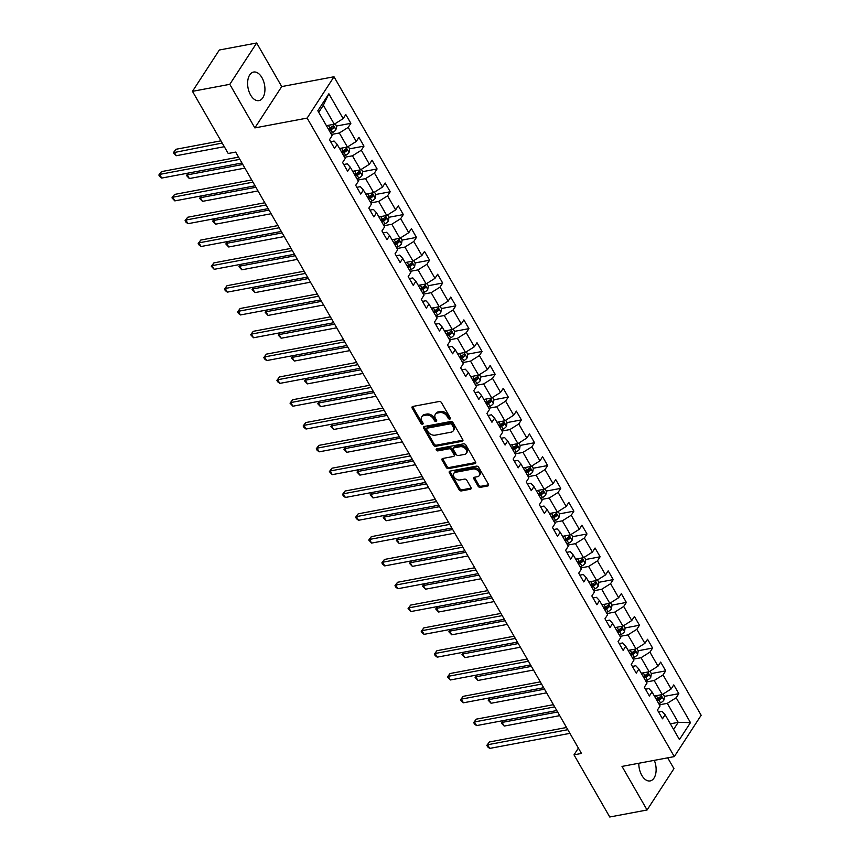 <?xml version="1.0" encoding="UTF-8"?>
<svg xmlns="http://www.w3.org/2000/svg" width="860" height="860" viewBox="0 0 860 860"><rect width="100%" height="100%" fill="white"/><g stroke="black" fill="none" stroke-linecap="round" stroke-linejoin="round"><path stroke-width="1.29" d="M449.823 419.099A1.279 0.892 -147 0 0 450.274 417.895L441.502 402.652A1.827 1.279 -147 0 0 439.213 401.491L412.821 406.447A1.827 1.279 -147 0 0 412.112 406.877A1.827 1.279 -147 0 0 412.176 408.156L420.948 423.41A1.279 0.892 -147 0 0 423.002 423.023L421.873 421.045A5.848 4.085 -147 0 1 421.658 416.982A5.848 4.085 -147 0 1 423.915 415.573L426.119 415.154A5.848 4.085 -147 0 1 433.451 418.874L434.59 420.841A1.279 0.892 -147 0 0 436.633 420.465L435.504 418.487A5.848 4.085 -147 0 1 435.289 414.423A5.848 4.085 -147 0 1 437.557 413.015L439.75 412.596A5.848 4.085 -147 0 1 447.082 416.315L448.221 418.283A1.279 0.892 -147 0 0 449.823 419.099M638.819 763.25A14.523 8.385 79.4 0 0 641.818 775.365A14.523 8.385 79.4 0 0 650.16 780.923A14.523 8.385 79.4 0 0 654.309 760.347M261.934 77.615A14.523 8.385 79.4 0 0 253.593 72.057A14.523 8.385 79.4 0 0 247.777 80.668A14.523 8.385 79.4 0 0 250.604 95.041A14.523 8.385 79.4 0 0 258.957 100.598A14.523 8.385 79.4 0 0 264.772 91.988A14.523 8.385 79.4 0 0 261.934 77.615M478.096 486.201A1.827 1.279 -147 0 0 480.385 487.351L487.792 485.964A1.827 1.279 -147 0 0 488.491 485.524A1.827 1.279 -147 0 0 488.426 484.255L478.687 467.313A1.827 1.279 -147 0 0 476.397 466.152L450.006 471.108A1.827 1.279 -147 0 0 449.296 471.549A1.827 1.279 -147 0 0 449.371 472.817L459.111 489.759A1.827 1.279 -147 0 0 461.401 490.92L470.345 489.243A1.827 1.279 -147 0 0 471.043 488.802A1.827 1.279 -147 0 0 470.979 487.534L466.819 480.278A1.827 1.279 -147 0 0 464.518 479.117L460.089 479.955A4.891 3.418 -147 0 1 454.843 478.01A4.891 3.418 -147 0 1 453.779 473.452A4.891 3.418 -147 0 1 455.671 472.269L473.043 469.012A4.891 3.418 -147 0 1 478.289 470.957A4.891 3.418 -147 0 1 479.353 475.515A4.891 3.418 -147 0 1 477.461 476.687L474.569 477.236A1.827 1.279 -147 0 0 473.86 477.676A1.827 1.279 -147 0 0 473.925 478.945L478.096 486.201L478.816 485.083A1.827 1.279 -147 0 0 481.106 486.244L488.512 484.846A1.827 1.279 -147 0 0 488.63 484.825M622.016 766.411L647.075 809.991L609.74 817L573.996 754.843L581.467 753.446L235.672 152.091L228.212 153.488L192.468 91.343L229.803 84.323L254.861 127.903L307.138 118.089L674.294 756.596L622.016 766.411M462.121 441.32A1.827 1.279 -147 0 0 462.82 440.879A1.827 1.279 -147 0 0 462.755 439.611L453.016 422.668A1.827 1.279 -147 0 0 450.726 421.507L424.335 426.463A1.827 1.279 -147 0 0 423.625 426.904A1.827 1.279 -147 0 0 423.7 428.183L433.44 445.114A1.827 1.279 -147 0 0 435.73 446.275L462.121 441.32L462.841 440.202A1.827 1.279 -147 0 0 462.959 440.18M465.851 444.996L475.591 461.938A1.827 1.279 -147 0 1 475.655 463.207A1.827 1.279 -147 0 1 474.956 463.647L448.565 468.603A1.827 1.279 -147 0 1 446.275 467.442L442.104 460.186A1.827 1.279 -147 0 1 442.04 458.917A1.827 1.279 -147 0 1 442.739 458.477L453.446 456.466A1.827 1.279 -147 0 0 454.155 456.026A1.827 1.279 -147 0 0 454.091 454.757L451.317 449.952A1.827 1.279 -147 0 0 449.027 448.791L437.89 450.877A1.279 0.892 -147 0 1 436.729 448.866L463.562 443.835A1.827 1.279 -147 0 1 465.851 444.996M307.138 118.089L334.002 76.766L701.158 715.262L674.294 756.596M664.447 696.374L678.82 693.676L673.778 684.904L671.122 688.978L663.049 674.939L665.704 670.864L660.663 662.092L658.008 666.167L649.934 652.127L652.589 648.053L647.537 639.27L644.892 643.355L636.819 629.316L639.464 625.231L634.422 616.459L631.767 620.533L623.693 606.493L626.349 602.419L621.307 593.647L618.652 597.721L610.578 583.682L613.234 579.608L608.181 570.836L605.537 574.91L597.463 560.87L600.108 556.796L595.066 548.013L592.411 552.099L584.338 538.059L586.993 533.974L581.951 525.202L579.296 529.276L571.223 515.237L573.878 511.162L568.825 502.39L566.181 506.465L558.108 492.425L560.752 488.351L555.711 479.579L553.055 483.653L544.982 469.614L547.637 465.539L542.596 456.757L539.94 460.842L531.867 446.802L534.522 442.728L529.47 433.945L526.825 438.03L518.752 423.991L521.396 419.906L516.355 411.134L513.699 415.208L505.626 401.168L508.281 397.094L503.24 388.322L500.584 392.396L492.511 378.357L495.166 374.283L490.114 365.511L487.469 369.585L479.396 355.546L482.041 351.471L476.999 342.688L474.344 346.773L466.27 332.734L468.926 328.649L463.884 319.877L461.229 323.951L453.156 309.912L455.811 305.837L450.758 297.065L448.114 301.14L440.04 287.1L442.685 283.026L437.643 274.254L434.988 278.328L426.915 264.289L429.57 260.214L424.517 251.432L421.873 255.517L413.8 241.477L416.455 237.392L411.402 228.62L408.758 232.695L400.685 218.655L403.329 214.581L398.287 205.809L395.632 209.883L387.559 195.844L390.214 191.769L385.162 182.997L382.517 187.072L374.444 173.032L377.088 168.958L372.047 160.175L369.402 164.26L361.329 150.221L363.973 146.135L358.932 137.363L356.276 141.438L348.203 127.398L350.858 123.324L345.806 114.552L343.161 118.626L328.864 93.772L317.824 110.746L332.121 135.611L329.477 139.685L334.519 148.457L337.174 144.383L334.099 141.04L330.627 141.685M678.82 693.676L676.175 697.75L690.472 722.615L679.432 739.589L665.135 714.735L662.49 718.809L657.438 710.038L660.093 705.952L652.02 691.913L649.364 695.998L644.323 687.215L646.967 683.141L638.894 669.101L636.25 673.176L631.208 664.404L633.852 660.329L625.779 646.29L623.134 650.364L618.082 641.592L620.737 637.518L612.664 623.478L610.009 627.553L604.967 618.781L607.611 614.707L599.538 600.667L596.894 604.741L591.852 595.969L594.496 591.884L586.423 577.845L583.779 581.93L578.726 573.147L581.382 569.073L573.308 555.033L570.653 559.107L565.611 550.336L568.256 546.261L560.183 532.222L557.538 536.296L552.496 527.524L555.141 523.45L547.067 509.41L544.423 513.485L539.37 504.712L542.026 500.627L533.952 486.588L531.297 490.673L526.255 481.89L528.9 477.816L520.827 463.776L518.182 467.851L513.13 459.079L515.785 455.004L507.712 440.965L505.067 445.039L500.015 436.267L502.67 432.193L494.597 418.154L491.941 422.228L486.9 413.456L489.544 409.371L481.471 395.331L478.827 399.416L473.774 390.633L476.429 386.559L468.356 372.52L465.712 376.594L460.659 367.822L463.314 363.748L455.241 349.708L452.586 353.783L447.544 345.01L450.188 340.936L442.115 326.897L439.471 330.971L434.418 322.199L437.073 318.114L429 304.075L426.345 308.16L421.303 299.377L423.958 295.302L415.885 281.263L413.23 285.337L408.188 276.565L410.833 272.491L402.76 258.451L400.115 262.526L395.062 253.754L397.718 249.679L389.644 235.64L386.989 239.714L381.947 230.942L384.603 226.868L376.529 212.828L373.874 216.903L368.832 208.131L371.477 204.046L363.404 190.006L360.759 194.091L355.707 185.308L358.362 181.234L350.289 167.195L347.633 171.269L342.592 162.497L345.247 158.423L337.174 144.383M646.322 682.001L654.18 680.529L662.254 694.568L654.395 696.041M645.473 689.226L648.945 688.57L652.02 691.913M662.254 694.568L671.122 688.978M654.18 680.529L663.049 674.939M633.196 659.19L641.055 657.717L649.128 671.757L641.27 673.229M632.358 666.414L635.83 665.758L638.894 669.101M649.128 671.757L658.008 666.167M641.055 657.717L649.934 652.127M620.082 636.379L627.94 634.906L636.013 648.945L628.155 650.418M619.232 643.592L622.715 642.947L625.779 646.29M636.013 648.945L644.892 643.355M627.94 634.906L636.819 629.316M606.966 613.567L614.825 612.083L622.887 626.123L615.029 627.606M606.117 620.78L609.589 620.125L612.664 623.478M622.887 626.123L631.767 620.533M614.825 612.083L623.693 606.493M593.841 590.745L601.699 589.272L609.772 603.312L601.914 604.784M593.002 597.969L596.475 597.313L599.538 600.667M609.772 603.312L618.652 597.721M601.699 589.272L610.578 583.682M580.726 567.933L588.584 566.461L596.657 580.5L588.799 581.973M579.876 575.157L583.359 574.501L586.423 577.845M596.657 580.5L605.537 574.91M588.584 566.461L597.463 560.87M567.6 545.122L575.458 543.649L583.532 557.688L575.673 559.161M566.761 552.335L570.234 551.69L573.308 555.033M583.532 557.688L592.411 552.099M575.458 543.649L584.338 538.059M554.485 522.31L562.343 520.827L570.416 534.866L562.558 536.35M553.646 529.524L557.119 528.879L560.183 532.222M570.416 534.866L579.296 529.276M562.343 520.827L571.223 515.237M541.37 499.488L549.228 498.015L557.301 512.055L549.443 513.527M540.521 506.712L544.004 506.056L547.067 509.41M557.301 512.055L566.181 506.465M549.228 498.015L558.108 492.425M528.244 476.676L536.102 475.204L544.176 489.243L536.317 490.716M527.406 483.9L530.878 483.245L533.952 486.588M544.176 489.243L553.055 483.653M536.102 475.204L544.982 469.614M515.129 453.865L522.987 452.392L531.061 466.432L523.202 467.904M514.291 461.078L517.763 460.433L520.827 463.776M531.061 466.432L539.94 460.842M522.987 452.392L531.867 446.802M502.014 431.053L509.873 429.57L517.946 443.61L510.087 445.093M501.165 438.267L504.637 437.622L507.712 440.965M517.946 443.61L526.825 438.03M509.873 429.57L518.752 423.991M488.888 408.231L496.747 406.758L504.82 420.798L496.962 422.271M488.05 415.455L491.522 414.8L494.597 418.154M504.82 420.798L513.699 415.208M496.747 406.758L505.626 401.168M475.773 385.42L483.632 383.947L491.705 397.987L483.847 399.459M474.935 392.644L478.407 391.988L481.471 395.331M491.705 397.987L500.584 392.396M483.632 383.947L492.511 378.357M462.659 362.608L470.517 361.135L478.59 375.175L470.732 376.648M461.809 369.832L465.281 369.176L468.356 372.52M478.59 375.175L487.469 369.585M470.517 361.135L479.396 355.546M449.533 339.797L457.391 338.324L465.464 352.363L457.606 353.836M448.694 347.01L452.166 346.365L455.241 349.708M465.464 352.363L474.344 346.773M457.391 338.324L466.27 332.734M436.418 316.985L444.276 315.502L452.349 329.541L444.491 331.025M435.579 324.198L439.051 323.543L442.115 326.897M452.349 329.541L461.229 323.951M444.276 315.502L453.156 309.912M423.303 294.163L431.161 292.69L439.234 306.73L431.376 308.202M422.454 301.387L425.926 300.731L429 304.075M439.234 306.73L448.114 301.14M431.161 292.69L440.04 287.1M410.177 271.351L418.035 269.879L426.108 283.918L418.25 285.391M409.338 278.575L412.811 277.92L415.885 281.263M426.108 283.918L434.988 278.328M418.035 269.879L426.915 264.289M397.062 248.54L404.92 247.067L412.993 261.107L405.135 262.579M396.223 255.753L399.696 255.108L402.76 258.451M412.993 261.107L421.873 255.517M404.92 247.067L413.8 241.477M383.947 225.728L391.805 224.245L399.879 238.284L392.02 239.768M383.098 232.942L386.57 232.286L389.644 235.64M399.879 238.284L408.758 232.695M391.805 224.245L400.685 218.655M370.821 202.906L378.679 201.433L386.753 215.473L378.894 216.946M369.983 210.13L373.455 209.475L376.529 212.828M386.753 215.473L395.632 209.883M378.679 201.433L387.559 195.844M357.706 180.095L365.565 178.622L373.638 192.661L365.779 194.134M356.868 187.319L360.34 186.663L363.404 190.006M373.638 192.661L382.517 187.072M365.565 178.622L374.444 173.032M344.591 157.283L352.45 155.81L360.523 169.85L352.664 171.323M343.742 164.496L347.214 163.851L350.289 167.195M360.523 169.85L369.402 164.26M352.45 155.81L361.329 150.221M331.465 134.472L339.324 132.988L347.397 147.028L339.539 148.511M347.397 147.028L356.276 141.438M339.324 132.988L348.203 127.398M328.864 93.772L323.349 105.21L334.282 124.216L326.424 125.689M334.282 124.216L343.161 118.626M254.861 127.903L281.725 86.581L256.667 43L229.803 84.323M256.667 43L219.332 50.009L192.468 91.343M647.075 809.991L673.95 768.657L667.715 757.832M281.725 86.581L334.002 76.766M578.393 748.092L573.996 754.843M323.349 105.21L318.727 112.316M670.37 723.83L678.228 722.357L667.295 703.34L659.437 704.824M673.606 729.463L678.228 722.357L690.472 722.615M658.588 712.037L662.071 711.381L665.135 714.735M667.295 703.34L676.175 697.75M336.475 126.022L350.858 123.324M349.59 148.845L363.973 146.135M362.716 171.656L377.088 168.958M375.831 194.468L390.214 191.769M388.946 217.279L403.329 214.581M402.071 240.101L416.455 237.392M415.187 262.913L429.57 260.214M428.301 285.724L442.685 283.026M441.427 308.536L455.811 305.837M454.542 331.347L468.926 328.649M467.657 354.169L482.041 351.471M480.783 376.981L495.166 374.283M493.898 399.792L508.281 397.094M507.013 422.604L521.396 419.906M520.139 445.426L534.522 442.728M533.254 468.238L547.637 465.539M546.38 491.049L560.752 488.351M559.495 513.861L573.878 511.162M572.609 536.683L586.993 533.974M585.735 559.495L600.108 556.796M598.85 582.306L613.234 579.608M611.965 605.117L626.349 602.419M625.091 627.94L639.464 625.231M638.206 650.751L652.589 648.053M651.321 673.563L665.704 670.864M450.317 418.003A1.279 0.892 -147 0 1 448.941 417.164L447.813 415.197A5.848 4.085 -147 0 0 440.481 411.478L439.75 412.596M435.289 414.423L436.02 413.305A5.848 4.085 -147 0 1 438.277 411.897L440.481 411.478M421.658 416.982L422.389 415.864A5.848 4.085 -147 0 1 424.646 414.456L426.839 414.047A5.848 4.085 -147 0 1 434.182 417.756L435.31 419.723A1.279 0.892 -147 0 0 436.687 420.562M412.703 406.468A1.827 1.279 -147 0 0 412.908 407.038L421.679 422.292A1.279 0.892 -147 0 0 423.055 423.12M424.216 426.495A1.827 1.279 -147 0 0 424.421 427.065L434.16 443.996A1.827 1.279 -147 0 0 436.45 445.158L462.841 440.202M451.876 424.636A1.279 0.892 -147 0 0 450.264 423.829L427.108 428.173A1.279 0.892 -147 0 0 426.657 429.377L427.85 431.451A5.848 4.085 -147 0 0 435.181 435.171L451.016 432.193A5.848 4.085 -147 0 0 453.284 430.785A5.848 4.085 -147 0 0 453.069 426.721L451.876 424.636L452.596 423.518A1.279 0.892 -147 0 0 450.995 422.712L450.264 423.829M426.614 428.484L427.334 427.366A1.279 0.892 -147 0 1 427.829 427.054L450.995 422.712M453.284 430.785L454.005 429.667A5.848 4.085 -147 0 0 453.79 425.603L453.069 426.721M452.596 423.518L453.79 425.603M442.62 458.509A1.827 1.279 -147 0 0 442.825 459.068L446.996 466.324A1.827 1.279 -147 0 0 449.285 467.485L475.677 462.529A1.827 1.279 -147 0 0 475.795 462.497M454.155 456.026L454.875 454.908A1.827 1.279 -147 0 0 454.811 453.639L452.048 448.834A1.827 1.279 -147 0 0 449.758 447.673L438.611 449.769L437.89 450.877M436.944 448.834A1.279 0.892 -147 0 0 438.611 449.769M464.55 454.381A4.891 3.418 -147 0 0 466.442 453.209A4.891 3.418 -147 0 0 465.389 448.651A4.891 3.418 -147 0 0 460.132 446.706L454.015 447.856A1.827 1.279 -147 0 0 453.306 448.296A1.827 1.279 -147 0 0 453.37 449.565L456.144 454.37A1.827 1.279 -147 0 0 458.434 455.531L464.55 454.381M466.442 453.209L467.163 452.091A4.891 3.418 -147 0 0 466.109 447.533A4.891 3.418 -147 0 0 460.863 445.587L460.132 446.706M453.306 448.296L454.037 447.178A1.827 1.279 -147 0 1 454.736 446.738L460.863 445.587M474.451 477.268A1.827 1.279 -147 0 0 474.645 477.827L478.816 485.083M479.353 475.515L480.073 474.397A4.891 3.418 -147 0 0 479.02 469.839A4.891 3.418 -147 0 0 473.774 467.894L473.043 469.012M453.779 473.452L454.51 472.333A4.891 3.418 -147 0 1 456.402 471.162L473.774 467.894M449.887 471.14A1.827 1.279 -147 0 0 450.092 471.699L459.831 488.641A1.827 1.279 -147 0 0 462.121 489.802L471.065 488.125A1.827 1.279 -147 0 0 471.183 488.093M328.015 125.399L326.649 126.097M335.131 123.689L336.507 126.087L335.905 129.785A4.934 2.085 150.1 0 1 332.54 132.537L330.863 133.407M220.934 140.836L175.945 149.285L174.128 152.07L176.236 155.725L224.299 146.705M329.262 130.623L330.939 129.763A4.934 2.085 -29.9 0 0 333.572 127.882L332.562 126.13A4.934 2.085 150.1 0 1 329.939 128.011L328.251 128.871M333.572 127.882L331.423 128.28A2.515 1.064 150.1 0 1 330.67 128.753L328.746 129.731M222.202 143.05L173.365 152.693L175.945 149.285M176.236 155.725L173.365 152.693M238.575 157.133L161.422 171.624L159.605 174.408L239.843 159.347M161.712 178.063L159.68 176.494L158.842 175.031L159.605 174.408L161.712 178.063L241.95 163.002M158.842 175.031L161.422 171.624M341.13 148.21L339.775 148.909M348.246 146.501L349.633 148.909L349.02 152.596A4.934 2.085 150.1 0 1 345.656 155.359L343.978 156.219M342.377 153.446L344.065 152.575A4.934 2.085 -29.9 0 0 346.688 150.694L345.688 148.941A4.934 2.085 150.1 0 1 343.054 150.823L341.366 151.682M346.688 150.694L344.548 151.102A2.515 1.064 150.1 0 1 343.785 151.564L341.871 152.553M242.789 164.464L187.244 174.892L189.35 178.547L244.885 168.119M188.447 173.053L186.48 175.515L188.265 173.086M189.35 178.547L186.48 175.515M354.245 171.022L352.89 171.721M361.372 169.312L362.748 171.721L362.135 175.418A4.934 2.085 150.1 0 1 358.781 178.171L357.094 179.03M355.502 176.257L357.179 175.386A4.934 2.085 -29.9 0 0 359.813 173.505L358.803 171.753A4.934 2.085 150.1 0 1 356.169 173.634L354.492 174.505M359.813 173.505L357.663 173.913A2.515 1.064 150.1 0 1 356.911 174.376L354.987 175.365M255.904 187.276L200.369 197.703L202.465 201.358L258.011 190.931M201.562 195.865L199.606 198.327L201.391 195.897M202.465 201.358L199.606 198.327M251.69 179.944L174.537 194.435L172.731 197.23L252.969 182.159M174.827 200.885L171.957 197.854L172.731 197.23L174.827 200.885L255.065 185.814M171.957 197.854L174.537 194.435M264.815 202.767L187.663 217.247L185.846 220.042L266.084 204.97M187.953 223.697L185.921 222.127L185.083 220.665L185.846 220.042L187.953 223.697L268.191 208.636M185.083 220.665L187.663 217.247M367.37 193.833L366.005 194.532M374.487 192.124L375.863 194.532L375.261 198.23A4.934 2.085 150.1 0 1 371.896 200.982L370.219 201.853M368.617 199.069L370.305 198.208A4.934 2.085 -29.9 0 0 372.928 196.316L371.918 194.564A4.934 2.085 150.1 0 1 369.295 196.446L367.607 197.316M372.928 196.316L370.778 196.725A2.515 1.064 150.1 0 1 370.026 197.187L368.101 198.176M269.029 210.087L213.484 220.515L215.591 224.17L271.126 213.742M214.677 218.676L212.721 221.138L214.505 218.709M215.591 224.17L212.721 221.138M380.486 216.655L379.131 217.354M387.602 214.946L388.989 217.344L388.376 221.041A4.934 2.085 150.1 0 1 385.011 223.793L383.334 224.664M381.733 221.88L383.42 221.02A4.934 2.085 -29.9 0 0 386.043 219.139L385.043 217.376A4.934 2.085 150.1 0 1 382.41 219.268L380.722 220.128M386.043 219.139L383.904 219.536A2.515 1.064 150.1 0 1 383.141 219.999L381.227 220.988M282.144 232.899L226.61 243.326L228.706 246.981L284.241 236.554M227.803 241.488L225.836 243.95L227.62 241.52M228.706 246.981L225.836 243.95M393.6 239.467L392.246 240.166M400.728 237.758L402.104 240.155L401.491 243.853A4.934 2.085 150.1 0 1 398.137 246.616L396.449 247.476M394.858 244.702L396.535 243.831A4.934 2.085 -29.9 0 0 399.169 241.95L398.159 240.198A4.934 2.085 150.1 0 1 395.525 242.079L393.848 242.939M399.169 241.95L397.019 242.359A2.515 1.064 150.1 0 1 396.267 242.821L394.342 243.81M295.26 255.71L239.725 266.138L241.821 269.803L297.366 259.376M240.918 264.31L238.962 266.761L240.746 264.342M241.821 269.803L238.962 266.761M277.93 225.578L200.778 240.058L198.961 242.853L279.199 227.792M201.068 246.508L199.036 244.939L198.198 243.477L198.961 242.853L201.068 246.508L281.306 231.447M198.198 243.477L200.778 240.058M291.046 248.389L213.903 262.88L212.087 265.665L292.325 250.604M214.183 269.32L211.313 266.288L212.087 265.665L214.183 269.32L294.421 254.259M211.313 266.288L213.903 262.88M304.171 271.201L227.018 285.692L225.202 288.487L305.44 273.416M227.309 292.142L225.277 290.572L224.439 289.111L225.202 288.487L227.309 292.142L307.547 277.07M224.439 289.111L227.018 285.692M317.286 294.023L240.133 308.504L238.317 311.298L318.555 296.227M240.424 314.954L238.392 313.384L237.553 311.922L238.317 311.298L240.424 314.954L320.662 299.882M237.553 311.922L240.133 308.504M330.401 316.835L253.259 331.315L251.442 334.11L331.68 319.049M253.539 337.765L250.668 334.733L251.442 334.11L253.539 337.765L333.777 322.704M250.668 334.733L253.259 331.315M343.527 339.646L266.374 354.137L264.558 356.921L344.796 341.861M266.664 360.577L264.633 359.007L263.794 357.545L264.558 356.921L266.664 360.577L346.902 345.516M263.794 357.545L266.374 354.137M356.642 362.458L279.489 376.949L277.673 379.744L357.91 364.672M279.779 383.399L277.748 381.829L276.909 380.367L277.673 379.744L279.779 383.399L360.017 368.327M276.909 380.367L279.489 376.949M369.757 385.269L292.615 399.76L290.798 402.555L371.036 387.484M292.894 406.21L290.024 403.179L290.798 402.555L292.894 406.21L373.132 391.139M290.024 403.179L292.615 399.76M382.883 408.091L305.73 422.572L303.913 425.367L384.151 410.306M306.02 429.022L303.988 427.452L303.15 425.99L303.913 425.367L306.02 429.022L386.258 413.961M303.15 425.99L305.73 422.572M395.998 430.903L318.845 445.383L317.028 448.178L397.266 433.117M319.135 451.833L317.103 450.264L316.265 448.802L317.028 448.178L319.135 451.833L399.373 436.772M316.265 448.802L318.845 445.383M409.113 453.714L331.971 468.206L330.154 470.99L410.392 455.929M332.25 474.656L329.38 471.613L330.154 470.99L332.25 474.656L412.488 459.584M329.38 471.613L331.971 468.206M422.238 476.526L345.086 491.017L343.269 493.812L423.507 478.74M345.376 497.467L343.344 495.897L342.506 494.435L343.269 493.812L345.376 497.467L425.614 482.395M342.506 494.435L345.086 491.017M435.353 499.348L358.201 513.828L356.384 516.623L436.633 501.552M358.491 520.279L356.459 518.709L355.621 517.247L356.384 516.623L358.491 520.279L438.729 505.218M355.621 517.247L358.201 513.828M448.469 522.16L371.327 536.64L369.51 539.435L449.748 524.374M371.606 543.09L368.736 540.058L369.51 539.435L371.606 543.09L451.844 528.029M368.736 540.058L371.327 536.64M461.594 544.971L384.441 559.462L382.625 562.246L462.863 547.186M384.732 565.901L382.7 564.332L381.862 562.87L382.625 562.246L384.732 565.901L464.97 550.841M381.862 562.87L384.441 559.462M474.709 567.783L397.556 582.274L395.74 585.069L475.988 569.997M397.847 588.724L395.815 587.154L394.976 585.692L395.74 585.069L397.847 588.724L478.085 573.652M394.976 585.692L397.556 582.274M487.835 590.605L410.682 605.085L408.865 607.88L489.103 592.809M410.962 611.535L408.091 608.504L408.865 607.88L410.962 611.535L491.2 596.475M408.091 608.504L410.682 605.085M500.95 613.416L423.797 627.897L421.981 630.692L502.219 615.631M424.087 634.347L422.056 632.777L421.217 631.315L421.981 630.692L424.087 634.347L504.325 619.286M421.217 631.315L423.797 627.897M514.065 636.228L436.912 650.719L435.096 653.503L515.344 638.442M437.202 657.158L435.171 655.589L434.332 654.127L435.096 653.503L437.202 657.158L517.44 642.097M434.332 654.127L436.912 650.719M406.726 262.278L405.361 262.977M413.843 260.569L415.229 262.977L414.617 266.675A4.934 2.085 150.1 0 1 411.252 269.427L409.575 270.287M407.973 267.514L409.661 266.643A4.934 2.085 -29.9 0 0 412.284 264.762L411.273 263.01A4.934 2.085 150.1 0 1 408.65 264.891L406.963 265.762M412.284 264.762L410.134 265.17A2.515 1.064 150.1 0 1 409.381 265.632L407.457 266.622M308.385 278.533L252.84 288.96L254.947 292.615L310.481 282.188M254.033 287.122L252.077 289.583L253.861 287.154M254.947 292.615L252.077 289.583M419.841 285.09L418.487 285.789M426.958 283.381L428.344 285.789L427.732 289.487A4.934 2.085 150.1 0 1 424.367 292.239L422.69 293.11M421.088 290.325L422.776 289.465A4.934 2.085 -29.9 0 0 425.41 287.573L424.399 285.821A4.934 2.085 150.1 0 1 421.765 287.702L420.078 288.573M425.41 287.573L423.26 287.982A2.515 1.064 150.1 0 1 422.496 288.444L420.583 289.433M321.5 301.344L265.966 311.771L268.062 315.426L323.596 304.999M267.159 309.933L265.192 312.395L266.976 309.965M268.062 315.426L265.192 312.395M432.956 307.912L431.602 308.611M440.083 306.192L441.459 308.6L440.847 312.298A4.934 2.085 150.1 0 1 437.493 315.05L435.805 315.921M434.214 313.137L435.891 312.277A4.934 2.085 -29.9 0 0 438.525 310.395L437.514 308.632A4.934 2.085 150.1 0 1 434.88 310.524L433.204 311.385M438.525 310.395L436.375 310.793A2.515 1.064 150.1 0 1 435.622 311.255L433.698 312.244M334.615 324.156L279.081 334.583L281.177 338.238L336.722 327.81M280.274 332.745L278.317 335.207L280.102 332.777M281.177 338.238L278.317 335.207M446.082 330.724L444.717 331.423M453.198 329.014L454.585 331.412L453.972 335.11A4.934 2.085 150.1 0 1 450.608 337.862L448.931 338.733M447.329 335.959L449.017 335.088A4.934 2.085 -29.9 0 0 451.64 333.207L450.629 331.455A4.934 2.085 150.1 0 1 448.006 333.336L446.318 334.196M451.64 333.207L449.49 333.605A2.515 1.064 150.1 0 1 448.737 334.078L446.813 335.067M347.741 346.967L292.196 357.394L294.303 361.06L349.837 350.622M293.389 355.556L291.433 358.018L293.217 355.599M294.303 361.06L291.433 358.018M459.197 353.535L457.842 354.234M466.313 351.826L467.7 354.234L467.087 357.921A4.934 2.085 150.1 0 1 463.733 360.684L462.046 361.544M460.444 358.77L462.132 357.9A4.934 2.085 -29.9 0 0 464.765 356.019L463.755 354.266A4.934 2.085 150.1 0 1 461.121 356.147L459.433 357.007M464.765 356.019L462.615 356.427A2.515 1.064 150.1 0 1 461.852 356.889L459.939 357.878M360.856 369.789L305.321 380.217L307.418 383.872L362.963 373.444M306.515 378.379L304.548 380.84L306.332 378.411M307.418 383.872L304.548 380.84M472.323 376.347L470.957 377.046M479.439 374.637L480.815 377.046L480.202 380.743A4.934 2.085 150.1 0 1 476.848 383.495L475.161 384.356M473.57 381.582L475.247 380.711A4.934 2.085 -29.9 0 0 477.88 378.83L476.87 377.078A4.934 2.085 150.1 0 1 474.236 378.959L472.559 379.83M477.88 378.83L475.731 379.238A2.515 1.064 150.1 0 1 474.978 379.701L473.054 380.69M373.971 392.601L318.437 403.028L320.533 406.683L376.078 396.256M319.63 401.19L317.673 403.652L319.458 401.222M320.533 406.683L317.673 403.652M485.438 399.169L484.083 399.857M492.554 397.449L493.941 399.857L493.328 403.555A4.934 2.085 150.1 0 1 489.963 406.307L488.286 407.178M486.685 404.394L488.373 403.534A4.934 2.085 -29.9 0 0 490.995 401.652L489.985 399.889A4.934 2.085 150.1 0 1 487.362 401.77L485.674 402.641M490.995 401.652L488.846 402.05A2.515 1.064 150.1 0 1 488.093 402.512L486.169 403.501M387.097 415.412L331.551 425.84L333.659 429.495L389.193 419.067M332.745 424.002L330.788 426.463L332.573 424.034M333.659 429.495L330.788 426.463M498.553 421.981L497.198 422.679M505.669 420.271L507.056 422.668L506.443 426.366A4.934 2.085 150.1 0 1 503.089 429.118L501.401 429.989M499.8 427.205L501.487 426.345A4.934 2.085 -29.9 0 0 504.121 424.464L503.111 422.712A4.934 2.085 150.1 0 1 500.477 424.593L498.789 425.453M504.121 424.464L501.971 424.862A2.515 1.064 150.1 0 1 501.208 425.334L499.294 426.313M400.212 438.224L344.677 448.651L346.773 452.306L402.319 441.879M345.87 446.813L343.903 449.275L345.688 446.845M346.773 452.306L343.903 449.275M511.678 444.792L510.313 445.491M518.795 443.083L520.171 445.491L519.558 449.178A4.934 2.085 150.1 0 1 516.204 451.941L514.516 452.801M512.925 450.027L514.602 449.156A4.934 2.085 -29.9 0 0 517.236 447.275L516.226 445.523A4.934 2.085 150.1 0 1 513.592 447.404L511.915 448.264M517.236 447.275L515.086 447.684A2.515 1.064 150.1 0 1 514.334 448.146L512.409 449.135M413.327 461.046L357.792 471.473L359.888 475.128L415.434 464.701M358.986 469.635L357.029 472.097L358.813 469.667M359.888 475.128L357.029 472.097M524.793 467.603L523.439 468.302M531.91 465.894L533.297 468.302L532.684 472A4.934 2.085 150.1 0 1 529.319 474.752L527.642 475.612M526.04 472.839L527.728 471.968A4.934 2.085 -29.9 0 0 530.351 470.087L529.341 468.334A4.934 2.085 150.1 0 1 526.718 470.216L525.03 471.087M530.351 470.087L528.201 470.495A2.515 1.064 150.1 0 1 527.449 470.957L525.524 471.946M426.452 483.858L370.907 494.285L373.014 497.94L428.549 487.512M372.1 492.447L370.144 494.908L371.928 492.479M373.014 497.94L370.144 494.908M537.909 490.415L536.554 491.114M545.025 488.706L546.412 491.114L545.799 494.812A4.934 2.085 150.1 0 1 542.445 497.564L540.757 498.435M539.155 495.65L540.843 494.79A4.934 2.085 -29.9 0 0 543.477 492.909L542.466 491.146A4.934 2.085 150.1 0 1 539.833 493.027L538.145 493.898M543.477 492.909L541.327 493.307A2.515 1.064 150.1 0 1 540.564 493.769L538.65 494.758M439.567 506.669L384.033 517.096L386.129 520.751L441.675 510.324M385.226 515.258L383.259 517.72L385.043 515.29M386.129 520.751L383.259 517.72M551.034 513.237L549.669 513.936M558.151 511.528L559.527 513.925L558.914 517.623A4.934 2.085 150.1 0 1 555.56 520.375L553.872 521.246M552.281 518.462L553.958 517.602A4.934 2.085 -29.9 0 0 556.592 515.721L555.582 513.968A4.934 2.085 150.1 0 1 552.948 515.85L551.271 516.71M556.592 515.721L554.442 516.118A2.515 1.064 150.1 0 1 553.689 516.591L551.765 517.569M452.683 529.481L397.148 539.908L399.244 543.563L454.789 533.135M398.341 538.07L396.385 540.531L398.169 538.102M399.244 543.563L396.385 540.531M564.149 536.049L562.795 536.747M571.266 534.339L572.653 536.737L572.04 540.435A4.934 2.085 150.1 0 1 568.675 543.197L566.998 544.058M565.396 541.284L567.084 540.413A4.934 2.085 -29.9 0 0 569.707 538.532L568.696 536.78A4.934 2.085 150.1 0 1 566.073 538.661L564.386 539.521M569.707 538.532L567.557 538.94A2.515 1.064 150.1 0 1 566.804 539.403L564.88 540.392M465.808 552.303L410.263 562.73L412.37 566.385L467.904 555.958M411.456 560.892L409.5 563.354L411.284 560.924M412.37 566.385L409.5 563.354M577.264 558.86L575.91 559.559M584.381 557.151L585.767 559.559L585.155 563.257A4.934 2.085 150.1 0 1 581.801 566.009L580.113 566.869M578.511 564.096L580.199 563.225A4.934 2.085 -29.9 0 0 582.833 561.343L581.822 559.591A4.934 2.085 150.1 0 1 579.188 561.472L577.511 562.343M582.833 561.343L580.683 561.752A2.515 1.064 150.1 0 1 579.919 562.214L578.006 563.203M478.923 575.114L423.389 585.542L425.485 589.197L481.03 578.769M424.582 583.703L422.615 586.165L424.399 583.736M425.485 589.197L422.615 586.165M590.39 581.672L589.025 582.37M597.507 579.962L598.883 582.37L598.27 586.068A4.934 2.085 150.1 0 1 594.916 588.821L593.228 589.691M591.637 586.907L593.314 586.047A4.934 2.085 -29.9 0 0 595.948 584.155L594.937 582.403A4.934 2.085 150.1 0 1 592.303 584.284L590.626 585.155M595.948 584.155L593.798 584.563A2.515 1.064 150.1 0 1 593.045 585.026L591.121 586.015M492.038 597.926L436.504 608.353L438.611 612.008L494.145 601.581M437.697 606.515L435.74 608.977L437.525 606.547M438.611 612.008L435.74 608.977M603.505 604.494L602.15 605.193M610.621 602.774L612.008 605.182L611.395 608.88A4.934 2.085 150.1 0 1 608.031 611.632L606.354 612.503M604.752 609.718L606.44 608.858A4.934 2.085 -29.9 0 0 609.063 606.977L608.052 605.214A4.934 2.085 150.1 0 1 605.429 607.106L603.741 607.966M609.063 606.977L606.913 607.375A2.515 1.064 150.1 0 1 606.16 607.837L604.236 608.826M505.164 620.737L449.619 631.165L451.726 634.82L507.26 624.392M450.812 629.326L448.856 631.788L450.64 629.359M451.726 634.82L448.856 631.788M616.62 627.305L615.265 628.004M623.736 625.596L625.123 627.993L624.51 631.692A4.934 2.085 150.1 0 1 621.157 634.454L619.469 635.314M617.867 632.541L619.555 631.67A4.934 2.085 -29.9 0 0 622.188 629.789L621.178 628.037A4.934 2.085 150.1 0 1 618.544 629.918L616.867 630.778M622.188 629.789L620.038 630.187A2.515 1.064 150.1 0 1 619.275 630.659L617.362 631.649M518.279 643.549L462.744 653.976L464.841 657.642L520.386 647.214M463.938 652.149L461.971 654.6L463.755 652.181M464.841 657.642L461.971 654.6M629.746 650.117L628.38 650.816M636.862 648.408L638.238 650.816L637.625 654.514A4.934 2.085 150.1 0 1 634.271 657.266L632.584 658.126M630.993 655.352L632.67 654.481A4.934 2.085 -29.9 0 0 635.303 652.6L634.293 650.848A4.934 2.085 150.1 0 1 631.659 652.729L629.982 653.6M635.303 652.6L633.154 653.009A2.515 1.064 150.1 0 1 632.401 653.471L630.477 654.46M531.394 666.371L475.86 676.798L477.966 680.453L533.501 670.026M477.053 674.96L475.096 677.422L476.881 674.992M477.966 680.453L475.096 677.422M527.191 659.039L450.038 673.53L448.221 676.325L528.459 661.254M450.317 679.98L447.447 676.949L448.221 676.325L450.317 679.98L530.556 664.909M447.447 676.949L450.038 673.53M540.306 681.862L463.153 696.342L461.336 699.137L541.574 684.066M463.443 702.792L461.411 701.222L460.573 699.76L461.336 699.137L463.443 702.792L543.681 687.721M460.573 699.76L463.153 696.342M642.861 672.928L641.506 673.627M649.977 671.219L651.364 673.627L650.751 677.325A4.934 2.085 150.1 0 1 647.386 680.077L645.709 680.948M644.108 678.164L645.795 677.304A4.934 2.085 -29.9 0 0 648.418 675.412L647.408 673.659A4.934 2.085 150.1 0 1 644.785 675.541L643.097 676.412M648.418 675.412L646.268 675.82A2.515 1.064 150.1 0 1 645.516 676.283L643.592 677.271M544.52 689.183L488.974 699.61L491.081 703.265L546.616 692.837M490.168 697.772L488.211 700.233L489.996 697.804M491.081 703.265L488.211 700.233M553.421 704.673L476.268 719.154L474.451 721.948L554.7 706.888M476.558 725.603L474.526 724.034L473.688 722.572L474.451 721.948L476.558 725.603L556.796 710.543M473.688 722.572L476.268 719.154M655.976 695.751L654.621 696.449M663.092 694.031L664.479 696.439L663.866 700.137A4.934 2.085 150.1 0 1 660.512 702.889L658.824 703.759M657.223 700.975L658.911 700.115A4.934 2.085 -29.9 0 0 661.544 698.234L660.534 696.471A4.934 2.085 150.1 0 1 657.9 698.363L656.223 699.223M661.544 698.234L659.394 698.632A2.515 1.064 150.1 0 1 658.631 699.094L656.717 700.083M557.635 711.994L502.1 722.421L504.196 726.076L559.742 715.649M503.293 720.583L501.326 723.045L503.111 720.615M504.196 726.076L501.326 723.045M566.546 727.485L489.394 741.976L487.577 744.76L567.815 729.699M489.673 748.415L487.652 746.846L486.814 745.383L487.577 744.76L489.673 748.415L569.911 733.354M486.814 745.383L489.394 741.976M447.813 415.197L447.082 416.315M438.277 411.897L437.557 413.015M435.31 419.723L434.59 420.841M434.182 417.756L433.451 418.874M426.839 414.047L426.119 415.154M424.646 414.456L423.915 415.573M421.679 422.292L420.948 423.41M412.908 407.038L412.176 408.156M448.941 417.164L448.221 418.283M436.45 445.158L435.73 446.275M434.16 443.996L433.44 445.114M424.421 427.065L423.7 428.183M427.829 427.054L427.108 428.173M475.677 462.529L474.956 463.647M449.285 467.485L448.565 468.603M446.996 466.324L446.275 467.442M442.825 459.068L442.104 460.186M454.811 453.639L454.091 454.757M452.048 448.834L451.317 449.952M449.758 447.673L449.027 448.791M454.736 446.738L454.015 447.856M474.645 477.827L473.925 478.945M456.402 471.162L455.671 472.269M471.065 488.125L470.345 489.243M462.121 489.802L461.401 490.92M459.831 488.641L459.111 489.759M450.092 471.699L449.371 472.817M488.512 484.846L487.792 485.964M481.106 486.244L480.385 487.351M335.916 129.699L332.917 124.474M329.939 128.011L328.391 125.323M332.54 132.537L330.939 129.763M349.031 152.51L346.032 147.286M343.054 150.823L341.506 148.135M345.656 155.359L344.065 152.575M362.157 175.322L359.158 170.108M356.169 173.634L354.632 170.957M358.781 178.171L357.179 175.386M375.272 198.133L372.272 192.919M369.295 196.446L367.747 193.769M371.896 200.982L370.305 198.208M388.387 220.945L385.387 215.731M382.41 219.268L380.862 216.58M385.011 223.793L383.42 221.02M401.512 243.767L398.513 238.542M395.525 242.079L393.988 239.392M398.137 246.616L396.535 243.831M414.627 266.578L411.628 261.354M408.65 264.891L407.102 262.203M411.252 269.427L409.661 266.643M427.742 289.39L424.743 284.176M421.765 287.702L420.217 285.025M424.367 292.239L422.776 289.465M440.868 312.202L437.869 306.988M434.88 310.524L433.343 307.837M437.493 315.05L435.891 312.277M453.983 335.024L450.984 329.799M448.006 333.336L446.458 330.648M450.608 337.862L449.017 335.088M467.098 357.835L464.099 352.611M461.121 356.147L459.573 353.46M463.733 360.684L462.132 357.9M480.224 380.647L477.225 375.433M474.236 378.959L472.699 376.282M476.848 383.495L475.247 380.711M493.339 403.458L490.34 398.244M487.362 401.77L485.814 399.094M489.963 406.307L488.373 403.534M506.454 426.281L503.455 421.056M500.477 424.593L498.94 421.905M503.089 429.118L501.487 426.345M519.58 449.092L516.581 443.867M513.592 447.404L512.055 444.717M516.204 451.941L514.602 449.156M532.695 471.904L529.696 466.69M526.718 470.216L525.17 467.539M529.319 474.752L527.728 471.968M545.81 494.715L542.81 489.501M539.833 493.027L538.295 490.35M542.445 497.564L540.843 494.79M558.936 517.537L555.936 512.313M552.948 515.85L551.411 513.162M555.56 520.375L553.958 517.602M572.05 540.349L569.051 535.124M566.073 538.661L564.525 535.973M568.675 543.197L567.084 540.413M585.166 563.16L582.166 557.946M579.188 561.472L577.651 558.796M581.801 566.009L580.199 563.225M598.291 585.972L595.292 580.758M592.303 584.284L590.766 581.607M594.916 588.821L593.314 586.047M611.406 608.783L608.407 603.57M605.429 607.106L603.881 604.419M608.031 611.632L606.44 608.858M624.521 631.605L621.522 626.381M618.544 629.918L617.007 627.23M621.157 634.454L619.555 631.67M637.647 654.417L634.648 649.192M631.659 652.729L630.122 650.042M634.271 657.266L632.67 654.481M650.762 677.228L647.763 672.015M644.785 675.541L643.237 672.864M647.386 680.077L645.795 677.304M663.888 700.04L660.878 694.826M657.9 698.363L656.363 695.675M660.512 702.889L658.911 700.115"/></g></svg>
